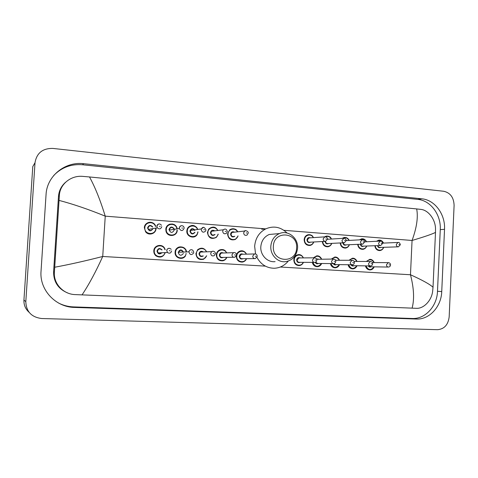 <?xml version="1.0" encoding="UTF-8"?>
<svg xmlns="http://www.w3.org/2000/svg" width="478" height="478" viewBox="0 0 478 478"><rect width="100%" height="100%" fill="white"/><g stroke="black" fill="none" stroke-linecap="round" stroke-linejoin="round"><path stroke-width="0.72" d="M35.014 162.699C36.71 153.026 42.662 148.264 52.861 148.419L443.733 191.266C450.348 192.783 453.801 197.498 454.1 205.415L449.171 316.878C448.173 324.801 444.295 329.073 437.531 329.689L41.741 318.527C31.53 317.261 26.218 311.638 25.812 301.666L35.014 162.699L32.779 166.607L23.936 300.011C23.727 304.934 25.465 309.051 29.158 312.367M441.738 291.562L444.522 229.332C445.448 214.389 434.819 199.882 421.823 198.806L83.668 163.691C65.145 161.325 46.874 175.958 46.055 194.552L41.03 271.277C39.387 289.955 55.699 307.235 74.514 307.426L416.302 319.041C429.405 319.77 441.337 306.637 441.738 291.562L437.495 291.281L440.268 229.619C441.188 214.807 430.63 200.437 417.724 199.38L82.509 164.761C71.138 163.84 61.543 167.419 53.727 175.498M67.141 292.739L66.735 292.608M58.507 303.01C63.198 305.406 68.181 306.703 73.451 306.9L412.227 318.497C425.241 319.22 437.095 306.219 437.495 291.281M65.57 182.261C61.309 186.032 58.955 190.758 58.489 196.44L53.596 271.827C53.578 282.056 58.358 289.136 67.936 293.068M412.084 308.167C414.486 299.359 413.948 288.222 410.477 274.754C422.289 280.084 429.806 284.243 433.02 287.236L432.668 291.102C431.682 300.513 423.717 308.758 416.493 308.322L75.249 294.603C63.305 294.346 53.213 283.526 54.408 271.952L59.35 195.741C59.648 184.365 70.917 175.175 82.778 176.382L89.511 176.962C95.074 187.119 100.32 200.18 105.244 216.158C88.633 209.382 73.248 204.13 59.081 200.407M433.02 287.236L435.494 232.416C432.112 234.142 424.303 236.825 412.06 240.47C416.744 227.642 418.274 217.126 416.667 208.922L89.511 176.962M416.667 208.922L421.034 209.412C428.174 210.099 435.35 219.217 435.494 228.574L435.494 232.416M54.749 267.226C69.316 264.537 85.311 260.952 102.728 256.471C95.839 271.731 88.944 284.541 82.043 294.902M273.362 246.337C273.757 229.99 298.075 231.955 296.599 247.968C296.396 264.089 272.006 262.643 273.362 246.337M270.823 246.248C271.408 240.159 274.282 235.929 279.451 233.563C288.12 229.703 298.433 238.104 297.573 248.124C296.635 255.844 292.614 260.361 285.509 261.681C277.67 262.697 270.148 254.87 270.823 246.248M276.176 233.856L269.198 234.477C264.179 236.771 261.388 240.858 260.815 246.738C260.163 255.061 267.465 262.625 275.077 261.639M255.575 253.979L254.649 246.307C255.389 238.211 259.124 232.386 265.84 228.825C273.709 225.562 280.771 226.954 287.039 233.007M288.264 261.09C284.595 265.565 279.965 267.955 274.378 268.254C266.736 268.17 260.928 264.561 256.955 257.421M280.341 267.023L410.477 274.754L412.06 240.47L283.902 230.312M265.374 266.132L102.728 256.471L105.244 216.158L265.738 228.872M25.812 301.666L23.936 300.011M82.509 164.761L83.668 163.691M417.724 199.38L421.823 198.806M440.268 229.619L444.522 229.332M412.227 318.497L416.302 319.041M73.451 306.9L74.514 307.426M53.596 271.827L54.408 271.952M58.489 196.44L59.35 195.741M383.685 247.311C382.95 249.223 381.677 250.317 379.861 250.58C377.028 250.538 375.355 248.919 374.842 245.722M375.326 245.704C375.481 250.639 382.053 251.9 383.529 247.317M400.325 244.772L398.401 246.833C397.093 246.791 396.387 246.015 396.292 244.503L397.941 242.466L382.651 243.123M398.861 244.587L399.494 244.634L398.861 244.587M377.961 245.608C378.212 246.833 378.887 247.437 379.986 247.431L398.126 246.839M376.485 241.282L378.755 240.159C380.882 239.974 382.472 240.948 383.523 243.087M380.781 247.407C379.126 248.184 378.02 247.592 377.477 245.626M383.368 243.093C381.773 240.428 379.723 239.813 377.22 241.247M366.704 246.027C365.975 247.945 364.696 249.05 362.868 249.343C359.91 249.331 358.183 247.67 357.675 244.36M358.159 244.336C358.237 249.379 365.031 250.729 366.536 246.033M382.651 243.427L380.745 245.501C379.395 245.483 378.666 244.7 378.564 243.153L380.476 241.079M381.133 243.23L381.779 243.284L381.133 243.23M360.83 244.222C361.057 245.537 361.762 246.182 362.933 246.17L380.422 245.513M359.48 239.854L361.583 238.839C363.776 238.606 365.425 239.58 366.518 241.76M363.74 246.134C361.995 246.941 360.866 246.307 360.346 244.246M366.357 241.772C364.798 239.173 362.76 238.516 360.257 239.813M349.394 244.712C348.677 246.63 347.398 247.747 345.558 248.082C342.463 248.106 340.671 246.397 340.175 242.955M340.659 242.932C340.647 248.094 347.685 249.534 349.215 244.718M364.618 242.053L362.742 244.144C361.338 244.144 360.585 243.356 360.472 241.772L362.42 239.681M363.041 241.85L363.698 241.904L363.041 241.85M343.371 242.8C343.562 244.21 344.297 244.903 345.564 244.873L362.348 244.162M342.17 238.385L344.046 237.506C346.323 237.213 348.038 238.181 349.191 240.41M346.365 244.844C344.53 245.668 343.371 244.999 342.887 242.824M349.012 240.422C347.5 237.907 345.504 237.208 343.013 238.331M327.932 246.785C329.922 246.272 331.2 245.13 331.774 243.368C331.039 245.274 329.766 246.415 327.932 246.785C324.676 246.869 322.805 245.112 322.327 241.515M322.811 241.486C322.698 246.773 329.999 248.327 331.559 243.374M327.418 238.91L328.428 239.221M346.209 240.655L344.375 242.752C342.917 242.788 342.129 241.993 342.009 240.362L343.993 238.253M344.572 240.446L345.247 240.494L344.572 240.446M325.578 241.342C325.721 242.86 326.486 243.601 327.854 243.559L343.897 242.776M324.562 236.867L326.139 236.156C328.505 235.779 330.292 236.735 331.511 239.03M328.655 243.517C326.713 244.372 325.524 243.655 325.088 241.366M331.32 239.042C329.88 236.634 327.932 235.893 325.482 236.813M313.753 241.988C313.066 243.882 311.811 245.035 309.989 245.459C306.398 245.578 304.444 243.666 304.139 239.711C304.402 237.184 305.633 235.54 307.832 234.794C310.3 234.304 312.188 235.248 313.484 237.626M313.281 237.638C311.309 233.234 304.665 234.812 304.623 239.723C304.098 245.28 311.925 247.24 313.55 241.999M310.598 242.161C308.549 243.051 307.33 242.298 306.942 239.896C307.39 237.865 308.519 237.178 310.336 237.841M327.418 239.227L325.637 241.33C324.12 241.414 323.295 240.613 323.158 238.928L324.735 236.855L308.943 237.93L309.571 237.889L308.943 237.93L307.426 239.914C307.557 241.521 308.352 242.286 309.81 242.209L325.046 241.36M325.721 239.006L326.408 239.06L325.721 239.006M327.424 239.179C327.514 237.68 326.617 236.903 324.735 236.855L325.177 236.795M238.116 235.965L235.397 239.448C230.856 240.751 228.245 238.922 227.564 233.969L229.739 229.763C232.953 227.904 235.612 228.586 237.703 231.806C236.383 228.795 233.724 228.114 229.739 229.763M237.446 231.836C235.313 227.247 228.102 228.86 228.048 233.981C227.456 240.004 236.437 241.802 237.853 235.989M234.823 236.275C232.541 237.572 231.119 236.873 230.563 234.172C231.125 231.938 232.422 231.268 234.453 232.165M233.939 232.224L231.997 232.439L231.041 234.184C231.34 236.222 232.416 236.933 234.268 236.329M248.178 233.204L247.006 235.122C245.077 235.756 243.953 235.009 243.643 232.87L244.64 231.035L245.806 230.653M246.194 232.941L246.941 232.995L246.194 232.941M216.349 237.375L218.273 234.148L216.349 237.375C211.425 239.687 208.45 238.044 207.416 232.457L208.635 229.201C212.113 226.142 215.19 226.566 217.854 230.468M217.592 230.498C215.554 225.676 207.96 227.187 207.894 232.469C207.279 238.749 216.857 240.332 217.998 234.184M215.064 234.507C212.716 236.192 211.18 235.582 210.463 232.661C211.162 230.241 212.579 229.643 214.718 230.862M214.311 230.91L211.521 231.262L210.947 232.678C211.407 234.985 212.632 235.606 214.628 234.555M227.283 231.615L226.512 233.246C224.427 234.351 223.148 233.694 222.664 231.268L223.268 229.787L224.875 229.034M225.216 231.34L225.98 231.4L225.216 231.34M198.023 231.926L197.247 234.381C194.6 239.484 186.235 236.73 186.838 230.91L187.041 229.697C188.224 224.397 196.207 224.248 197.719 229.452C196.356 226.202 191.373 222.156 187.041 229.697M197.456 229.494C195.813 224.116 187.388 225.269 187.316 230.928C186.677 237.709 197.336 238.719 197.755 231.961M195 232.32C192.712 234.812 191.027 234.417 189.945 231.125C190.955 228.353 192.556 227.94 194.755 229.876M194.773 230.533C193.369 228.532 191.965 228.514 190.555 230.474L190.423 231.137C191.242 233.867 192.658 234.274 194.677 232.362M205.922 229.99L205.671 230.928C203.562 232.935 202.08 232.505 201.226 229.637L201.363 228.938L203.467 227.373M203.765 229.703L204.548 229.763L203.765 229.703M177.26 230.193C177.195 236.628 167.246 237.488 165.986 231.119L165.824 229.338C165.914 222.909 175.761 222.067 177.075 228.323C174.368 223.459 174.094 224.839 172.612 224.021L169.738 224.182C167.419 225.084 166.111 226.805 165.824 229.338L165.986 231.119M176.8 228.37C175.54 222.551 166.386 223.369 166.302 229.35C165.639 236.371 176.842 237.16 176.98 230.151M174.321 229.948C172.337 233.324 170.556 233.192 168.979 229.548C170.288 226.53 172.008 226.285 174.147 228.801M173.861 228.848C172.008 226.769 170.538 227.002 169.457 229.565L169.481 230.079L179.328 228.508L179.298 227.964C179.489 226.602 180.248 225.837 181.58 225.682M184.09 228.329C182.644 231.221 181.054 231.28 179.328 228.508L179.304 227.964C180.786 223.907 184.323 226.112 184.09 228.066M181.831 228.03L182.632 228.09L181.831 228.03M156.043 228.036L156.037 228.592C155.971 233.826 148.604 236.078 145.581 231.758L144.35 227.725C144.428 221.762 153.372 220.25 155.523 225.789L155.75 226.387M155.458 226.447C153.886 220.818 144.906 221.87 144.822 227.737C144.147 234.835 155.595 235.642 155.738 228.556L155.744 228.09M152.996 228.592C150.839 231.758 149.028 231.543 147.565 227.946C148.778 224.989 150.504 224.66 152.745 226.966M152.44 227.026C150.498 225.15 149.028 225.461 148.043 227.958L148.437 229.428C150.206 231.029 151.622 230.772 152.673 228.651M161.773 226.626C160.853 229.159 159.353 229.548 157.286 227.809L156.874 226.255C157.065 224.887 157.842 224.116 159.192 223.949M159.395 226.321L160.22 226.381L159.395 226.321M366.256 261.46L369.697 259.387C371.782 259.381 373.288 260.444 374.208 262.565M374.047 262.565C371.992 259.261 369.584 258.891 366.829 261.46M371.227 266.784C370.032 267.411 369.046 267.112 368.269 265.899M368.819 265.911L370.348 266.772L388.309 267.059M386.475 264.728L388.321 262.643C389.749 262.792 390.49 263.563 390.544 264.955C390.389 266.21 389.69 266.909 388.435 267.065C387.204 266.933 386.547 266.156 386.475 264.728M389.69 264.884L389.044 264.842L389.69 264.884M374.172 266.832C373.306 268.791 371.908 269.825 369.978 269.933C367.642 269.771 366.13 268.415 365.437 265.864M365.933 265.87C368.251 270.375 370.946 270.691 374.011 266.832M348.958 260.277L352.376 258.24C354.521 258.21 356.068 259.279 357.024 261.436M356.851 261.436C354.778 258.132 352.34 257.744 349.538 260.277M353.983 265.702C352.74 266.342 351.724 266.031 350.936 264.764M351.479 264.77L353.093 265.69L370.396 265.929M372.661 263.826C372.481 265.093 371.782 265.792 370.558 265.935C369.285 265.81 368.616 265.021 368.538 263.575L370.402 261.472C371.812 261.574 372.565 262.35 372.661 263.802M371.765 263.731L371.107 263.689L371.765 263.731M356.994 265.744C356.122 267.716 354.7 268.761 352.746 268.887C350.332 268.732 348.773 267.345 348.074 264.734M348.57 264.74C350.924 269.323 353.678 269.658 356.827 265.744M331.32 259.064L334.696 257.068C336.906 257.009 338.508 258.078 339.5 260.283M339.314 260.283C337.235 256.979 334.767 256.572 331.911 259.058M336.398 264.597C335.108 265.254 334.062 264.92 333.268 263.599M333.799 263.599L335.496 264.591L352.119 264.776M354.407 262.649C354.234 263.922 353.535 264.627 352.31 264.782C351.001 264.669 350.308 263.874 350.231 262.398L352.107 260.277C353.553 260.367 354.323 261.155 354.413 262.631M353.469 262.553L352.8 262.512L353.469 262.553M339.482 264.633C338.597 266.616 337.163 267.68 335.18 267.817C332.682 267.668 331.081 266.258 330.376 263.575M335.323 259.924L336.416 260.283M330.866 263.581C333.256 268.26 336.064 268.606 339.296 264.633M313.347 257.821L316.645 255.879C318.934 255.778 320.595 256.853 321.628 259.1M321.431 259.106C319.34 255.808 316.842 255.377 313.944 257.815M318.473 263.474C317.069 264.155 315.976 263.766 315.199 262.303M315.635 262.111L317.553 263.462L333.453 263.605M335.783 261.454C335.61 262.721 334.911 263.432 333.686 263.605C332.341 263.503 331.624 262.703 331.547 261.197L333.423 259.052C334.881 259.112 335.67 259.907 335.783 261.436M334.791 261.352L334.11 261.305L334.791 261.352M333.423 259.052L316.633 259.309M321.628 263.498C320.732 265.493 319.286 266.563 317.273 266.724C314.685 266.593 313.03 265.147 312.319 262.386M316.46 258.927L318.479 259.118M312.809 262.392C315.229 267.172 318.103 267.537 321.425 263.498M303.411 262.338C302.52 264.334 301.056 265.421 299.031 265.607C295.751 265.338 294.006 263.408 293.815 259.799C294.155 256.943 295.619 255.234 298.2 254.672C300.578 254.511 302.311 255.587 303.405 257.899M303.189 257.899C301.385 253.221 294.34 254.714 294.299 259.823C293.779 265.224 301.295 267.316 303.195 262.338M300.184 262.32C298.164 263.067 296.981 262.285 296.641 259.972C297.131 257.857 298.314 257.176 300.184 257.923M316.765 260.235C316.579 261.508 315.886 262.231 314.685 262.404C313.293 262.32 312.552 261.508 312.463 259.966L314.339 257.809L298.935 257.935L297.125 259.996C297.214 261.46 297.925 262.237 299.264 262.314L314.393 262.398M315.725 260.128L315.026 260.08L315.725 260.128M246.534 258.676C245.698 260.606 244.288 261.747 242.304 262.087C238.576 262.075 236.568 260.092 236.293 256.136L236.305 255.975M236.532 254.768C237.142 252.898 238.337 251.661 240.105 251.046C242.949 250.412 245.077 251.452 246.475 254.147M246.218 254.159C244.282 249.367 236.831 250.914 236.777 256.154C236.216 261.777 244.324 263.898 246.278 258.676M243.105 258.7C240.93 259.536 239.651 258.741 239.269 256.316C239.807 254.117 241.073 253.424 243.069 254.23M257.242 256.411L255.348 258.616C253.734 258.676 252.862 257.845 252.731 256.13L254.421 253.961L241.378 254.272L242.286 254.248L241.378 254.272L239.753 256.333C239.878 257.971 240.715 258.759 242.262 258.706L254.601 258.622M257.242 256.387C257.068 254.607 256.124 253.8 254.421 253.961L254.989 253.896M256.029 256.286L255.288 256.238L256.029 256.286M222.879 260.809C225.048 260.002 226.363 258.855 226.811 257.355C226.04 259.19 224.732 260.343 222.879 260.809C218.858 261.066 216.677 259.082 216.319 254.864C216.528 252.641 217.58 251.022 219.474 250.018C222.646 248.877 225.066 249.839 226.727 252.898M226.458 252.904C224.511 248.028 216.863 249.564 216.803 254.882C216.223 260.612 224.594 262.709 226.53 257.361M223.34 257.397C221.099 258.329 219.766 257.546 219.348 255.043C219.928 252.778 221.248 252.097 223.31 252.999M236.532 255.085L234.835 257.254C233.091 257.469 232.123 256.644 231.95 254.792L233.407 252.689L221.224 253.065L222.652 253.023L221.224 253.065L219.832 255.067C220 256.829 220.92 257.612 222.599 257.409L233.658 257.272M236.532 255.055C236.293 253.107 235.248 252.318 233.407 252.689L234.25 252.533M235.254 254.947L234.495 254.899L235.254 254.947M203.592 259.261L206.717 255.861L203.592 259.261C199.057 260.253 196.5 258.353 195.926 253.561L197.659 249.707C201.363 247.156 204.363 247.861 206.651 251.822C204.369 247.861 201.369 247.156 197.659 249.707M206.371 251.834C204.572 246.678 196.47 248.064 196.404 253.585C195.801 259.506 204.644 261.484 206.424 255.867M203.323 255.933C200.975 257.164 199.535 256.435 199.003 253.746C199.738 251.267 201.196 250.663 203.365 251.948M215.369 253.722L214.138 255.712C212.154 256.333 211.007 255.575 210.702 253.424L211.623 251.631L200.366 252.061C200.581 251.548 201.429 251.512 202.899 251.966L200.366 252.061L199.487 253.77C199.78 255.814 200.874 256.537 202.774 255.945M215.369 253.699C215.823 253.394 214.598 250.185 211.623 251.631L213.051 251.147M214.019 253.585L213.248 253.531L214.019 253.585M175.091 252.235C175.211 245.345 185.918 245.095 186.396 251.918C187.041 247.443 176.615 243.159 175.091 252.235L175.085 252.808L175.091 252.235M186.121 251.93C185.643 245.578 175.683 245.841 175.569 252.253C174.918 258.968 185.458 260.05 186.109 253.382M183.385 253.477C181.096 256.118 179.375 255.772 178.228 252.426C179.758 249.247 181.509 249.122 183.468 252.043M193.727 252.336L193.548 253.125C191.451 255.348 189.927 254.983 188.977 252.031L189.001 251.81C189.294 250.508 190.083 249.815 191.373 249.725M192.311 252.187L191.517 252.133L192.311 252.187M183.223 252.264C181.736 249.671 180.236 249.659 178.724 252.235L178.706 252.444M185.512 255.802C182.841 260.504 175.038 258.299 175.085 252.808M165.251 252.599C163.386 257.033 160.333 258.144 156.097 255.945C154.508 254.643 153.743 252.952 153.808 250.878C153.886 245.041 162.526 243.314 164.796 248.638L165.197 249.707M164.898 249.725C163.554 243.941 154.37 244.915 154.286 250.896C153.629 257.331 163.673 258.909 164.94 252.617M161.982 252.743C159.509 254.726 157.848 254.165 156.999 251.07C158.122 248.178 159.807 247.783 162.06 249.892M161.713 249.91C159.76 248.297 158.349 248.691 157.477 251.093L158.146 252.904C159.335 253.866 160.483 253.818 161.582 252.754M171.614 250.914C170.897 253.238 169.517 253.77 167.467 252.509L166.762 250.603C166.977 249.163 167.79 248.393 169.206 248.273M170.102 250.759L169.29 250.705L170.102 250.759M279.451 233.563L269.198 234.477M265.84 228.825L261.753 229.279M379.861 250.58C381.677 250.329 382.968 249.241 383.72 247.311M400.325 244.73C399.865 242.955 399.064 242.197 397.941 242.466M383.559 243.087C382.4 240.882 380.799 239.902 378.755 240.159M362.868 249.343C364.696 249.062 365.987 247.957 366.74 246.027M382.651 243.386C382.209 241.593 381.39 240.828 380.213 241.097L364.618 241.856M366.554 241.76C365.365 239.526 363.704 238.552 361.583 238.839M345.558 248.082C347.398 247.759 348.689 246.636 349.424 244.712M364.618 242.011C364.553 240.506 363.716 239.741 362.115 239.711L346.215 240.571M349.221 240.41C348.002 238.14 346.275 237.172 344.046 237.506M346.209 240.607C347.01 240.589 344.309 237.267 343.628 238.295L327.412 239.281M331.541 239.03C330.501 238.014 331.427 236.401 326.139 236.156M309.989 245.459C311.811 245.041 313.072 243.888 313.777 241.988M313.514 237.62C312.558 236.58 312.988 234.716 307.832 234.794M235.397 239.448L238.122 235.965M233.933 232.224L244.64 231.035C244.891 229.793 248.996 231.603 248.184 233.144M214.305 230.916L223.268 229.787C225.371 228.46 226.709 229.052 227.289 231.555M217.866 230.468C216.456 228.203 214.036 224.917 208.635 229.201M197.247 234.381L198.029 231.926M194.444 229.918C192.658 228.538 191.367 228.723 190.555 230.474L201.363 228.938C202.905 226.512 204.429 226.841 205.928 229.93M169.457 229.565L169.481 230.079M145.581 231.758L144.356 227.725C145.21 221.165 153.109 220.507 155.523 225.789M161.48 225.281C159.67 223.226 158.146 223.555 156.898 226.249L157.286 227.809L148.437 229.428L148.037 227.958C148.341 226.554 149.07 225.825 150.229 225.765M369.697 259.387C371.49 259.154 373.007 260.217 374.244 262.565M388.321 262.643L372.362 262.559M369.978 269.933C371.842 269.891 373.252 268.857 374.208 266.832M352.376 258.24C354.246 258.001 355.805 259.064 357.054 261.436M370.402 261.472L354.138 261.43M352.746 268.887C354.682 268.791 356.11 267.746 357.03 265.744M334.696 257.068C336.649 256.817 338.263 257.887 339.529 260.283M352.107 260.277L335.544 260.283M335.18 267.817C337.193 267.662 338.639 266.605 339.511 264.633M316.645 255.879C318.683 255.599 320.356 256.668 321.658 259.1M317.273 266.724C319.364 266.509 320.822 265.433 321.652 263.498M298.2 254.672C300.333 254.338 302.072 255.413 303.428 257.899M314.339 257.809C315.839 257.845 316.645 258.646 316.765 260.211M299.031 265.607C301.194 265.32 302.658 264.226 303.434 262.338M240.105 251.046C242.639 250.245 244.766 251.279 246.487 254.147M242.304 262.087C244.569 261.478 245.979 260.343 246.546 258.676M219.474 250.018C221.774 249.361 223.447 249.444 224.493 250.269C224.791 250.149 225.538 251.022 226.739 252.898M183.182 252.055C181.09 249.6 179.603 249.659 178.724 252.235L189.001 251.81C189.216 249.57 192.903 248.303 193.733 252.306M156.097 255.945C154.508 254.643 153.749 252.952 153.814 250.878C154.036 244.844 162.61 243.439 164.796 248.638M159.795 248.877C158.451 248.996 157.674 249.737 157.477 251.093L158.146 252.904L167.467 252.509L166.78 250.603C166.296 249.701 168.806 246.863 171.196 249.361"/></g></svg>

